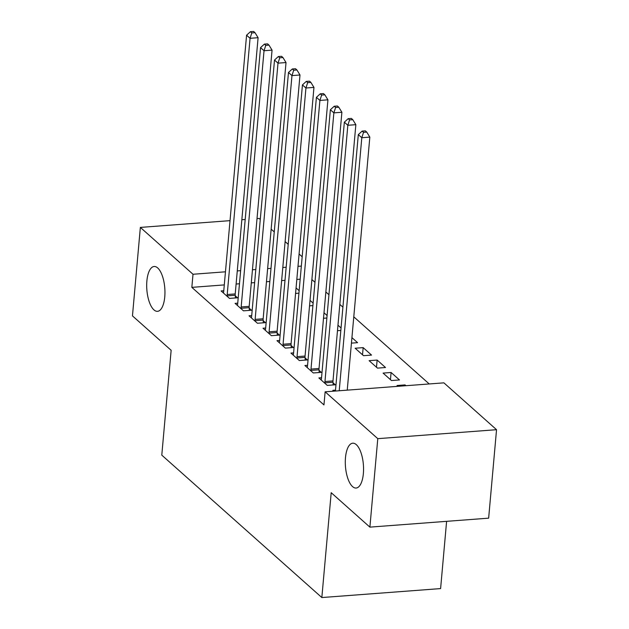 <?xml version="1.0" encoding="UTF-8"?>
<svg xmlns="http://www.w3.org/2000/svg" width="629" height="629" viewBox="0 0 629 629"><rect width="100%" height="100%" fill="white"/><g stroke="black" fill="none" stroke-linecap="round" stroke-linejoin="round"><path stroke-width="0.94" d="M345.486 457.668A22.479 9.003 85.7 0 1 352.735 443.201A22.479 9.003 85.7 0 1 363.365 473.574A22.479 9.003 85.7 0 1 356.116 488.033A22.479 9.003 85.7 0 1 345.486 457.668M146.879 280.966A22.479 9.003 85.7 0 1 154.129 266.499A22.479 9.003 85.7 0 1 164.759 296.872A22.479 9.003 85.7 0 1 157.509 311.331A22.479 9.003 85.7 0 1 146.879 280.966M429.23 383.957L353.789 316.827M342.907 307.156L339.817 304.405M328.943 294.726L325.853 291.982M314.98 282.303L311.89 279.551M443.893 382.849L496.54 429.693L377.785 438.657L325.13 391.812L443.893 382.849M377.785 438.657L369.891 527.126L488.647 518.162L496.54 429.693M446.606 521.331L440.607 588.587L321.844 597.55L161.787 455.144L171.143 350.298L132.46 315.876L140.353 227.415L230.025 220.645M257.025 218.609L259.109 218.452L260.28 219.49M271.154 229.168L274.244 231.92M285.126 241.591L288.216 244.343M299.089 254.022L302.179 256.774M391.096 372.486L383.077 373.091L391.45 380.545L399.478 379.94L391.096 372.486L390.46 379.664M321.537 377.738L318.879 377.935L327.261 385.388L335.281 384.783L333.024 382.778M363.161 347.633L355.141 348.238L363.523 355.692L371.542 355.086L363.161 347.633L362.524 354.811M293.601 352.885L290.944 353.081L299.325 360.535L307.353 359.93L305.089 357.925M337.962 325.209L341.052 327.961M340.832 330.445L337.474 330.697M265.666 328.031L263.016 328.228L271.39 335.689L279.418 335.084L277.153 333.071M310.026 300.363L313.116 303.107M312.896 305.592L309.539 305.843M237.738 303.178L235.081 303.375L243.462 310.836L251.482 310.231L249.226 308.218M300.182 279.19L296.817 279.441M285 280.337L281.643 280.589M269.825 281.478L266.46 281.729M254.643 282.625L251.286 282.877M239.468 283.773L236.111 284.025M224.286 284.913L191.837 287.367L323.959 404.919L325.13 391.812M223.767 290.755L221.109 290.952L229.491 298.405L237.518 297.8L235.254 295.787M296.062 287.933L299.152 290.684M298.932 293.169L295.575 293.421M251.702 315.601L249.045 315.805L257.426 323.259L265.454 322.653L263.189 320.641M323.998 312.786L327.088 315.538M326.868 318.022L323.503 318.274M279.638 340.454L276.98 340.659L285.362 348.112L293.381 347.507L291.125 345.494M351.925 337.639L357.579 342.663L351.438 343.127M307.565 365.307L304.916 365.512L313.289 372.966L321.317 372.36L319.052 370.347M377.133 360.063L369.105 360.669L377.486 368.122L385.514 367.517L377.133 360.063L376.488 367.234M335.501 390.161L332.843 390.365L333.747 391.159M404.99 385.781L405.06 384.909L397.041 385.514L397.937 386.316M405.06 384.909L405.964 385.711M241.843 219.749L245.2 219.497M191.837 287.367L193.009 274.26L140.353 227.415M369.891 527.126L331.2 492.704L321.844 597.55M301.346 266.083L297.989 266.334M286.171 267.231L282.814 267.482M270.989 268.371L267.632 268.63M255.814 269.519L252.457 269.77M240.64 270.667L237.275 270.918M225.457 271.807L193.009 274.26M227.203 294.529L235.222 293.924L258.094 37.701L250.067 38.306L227.203 294.529A3.515 1.407 -94.3 0 0 227.195 295.842L227.234 296.393M251.804 32.936L255.02 32.692L253.621 31.45L250.413 31.694L251.804 32.936L250.067 38.306L246.576 35.2L223.712 291.424A3.515 1.407 -94.3 0 1 223.499 292.556L223.374 292.965M235.222 293.924A3.515 1.407 -94.3 0 0 235.215 295.237L235.411 297.957M258.094 37.701L255.02 32.692M250.413 31.694L246.576 35.2M241.166 306.952L249.194 306.347L272.058 50.131L264.031 50.737L241.166 306.952A3.515 1.407 -94.3 0 0 241.159 308.265L241.198 308.823M265.776 45.359L268.984 45.115L267.584 43.873L264.377 44.116L265.776 45.359L264.031 50.737L260.54 47.631L237.676 303.846A3.515 1.407 -94.3 0 1 237.463 304.979L237.337 305.387M249.194 306.347A3.515 1.407 -94.3 0 0 249.186 307.66L249.375 310.388M272.058 50.131L268.984 45.115M264.377 44.116L260.54 47.631M255.13 319.383L263.158 318.777L286.022 62.554L278.002 63.159L255.13 319.383A3.515 1.407 -94.3 0 0 255.122 320.696L255.162 321.246M279.74 57.789L282.948 57.546L281.556 56.303L278.34 56.547L279.74 57.789L278.002 63.159L274.511 60.054L251.639 316.277A3.515 1.407 -94.3 0 1 251.435 317.409L251.309 317.818M263.158 318.777A3.515 1.407 -94.3 0 0 263.15 320.09L263.347 322.811M286.022 62.554L282.948 57.546M278.34 56.547L274.511 60.054M269.102 331.805L277.122 331.2L299.994 74.985L291.966 75.59L269.102 331.805A3.515 1.407 -94.3 0 0 269.094 333.118L269.133 333.677M293.704 70.212L296.919 69.968L295.52 68.726L292.312 68.97L293.704 70.212L291.966 75.59L288.475 72.477L265.611 328.7A3.515 1.407 -94.3 0 1 265.399 329.832L265.273 330.241M277.122 331.2A3.515 1.407 -94.3 0 0 277.114 332.513L277.31 335.241M299.994 74.985L296.919 69.968M292.312 68.97L288.475 72.477M283.066 344.236L291.093 343.631L313.957 87.407L305.938 88.013L283.066 344.236A3.515 1.407 -94.3 0 0 283.058 345.549L283.097 346.099M307.675 82.643L310.883 82.399L309.484 81.157L306.276 81.4L307.675 82.643L305.938 88.013L302.439 84.907L279.575 341.13A3.515 1.407 -94.3 0 1 279.362 342.262L279.237 342.671M291.093 343.631A3.515 1.407 -94.3 0 0 291.085 344.944L291.274 347.664M313.957 87.407L310.883 82.399M306.276 81.4L302.439 84.907M297.037 356.659L305.057 356.053L327.929 99.83L319.902 100.436L297.037 356.659A3.515 1.407 -94.3 0 0 297.03 357.972L297.069 358.53M321.639 95.065L324.847 94.822L323.455 93.579L320.247 93.823L321.639 95.065L319.902 100.436L316.411 97.33L293.539 353.553A3.515 1.407 -94.3 0 1 293.334 354.685L293.208 355.094M305.057 356.053A3.515 1.407 -94.3 0 0 305.049 357.366L305.246 360.095M327.929 99.83L324.847 94.822M320.247 93.823L316.411 97.33M311.001 369.089L319.029 368.484L341.893 112.261L333.865 112.866L311.001 369.089A3.515 1.407 -94.3 0 0 310.993 370.402L311.033 370.953M335.611 107.496L338.819 107.252L337.419 106.01L334.211 106.246L335.611 107.496L333.865 112.866L330.374 109.76L307.51 365.984A3.515 1.407 -94.3 0 1 307.298 367.116L307.172 367.517M319.029 368.484A3.515 1.407 -94.3 0 0 319.013 369.797L319.21 372.517M341.893 112.261L338.819 107.252M334.211 106.246L330.374 109.76M324.965 381.512L332.993 380.907L355.857 124.684L347.837 125.289L324.965 381.512A3.515 1.407 -94.3 0 0 324.957 382.825L324.996 383.383M349.575 119.919L352.783 119.675L351.391 118.433L348.175 118.677L349.575 119.919L347.837 125.289L344.346 122.183L321.474 378.406A3.515 1.407 -94.3 0 1 321.27 379.539L321.144 379.947M332.993 380.907A3.515 1.407 -94.3 0 0 332.985 382.22L333.181 384.948M355.857 124.684L352.783 119.675M348.175 118.677L344.346 122.183M347.239 390.145L369.828 137.114L361.801 137.72L339.22 390.751M363.538 132.342L366.754 132.106L365.355 130.863L362.147 131.099L363.538 132.342L361.801 137.72L358.31 134.614L335.446 390.829A3.515 1.407 -94.3 0 1 335.422 391.034M369.828 137.114L366.754 132.106M362.147 131.099L358.31 134.614M227.195 295.842L235.215 295.237M241.159 308.265L249.186 307.66M255.122 320.696L263.15 320.09M269.094 333.118L277.114 332.513M283.058 345.549L291.085 344.944M297.03 357.972L305.049 357.366M310.993 370.402L319.013 369.797M324.957 382.825L332.985 382.22"/></g></svg>
